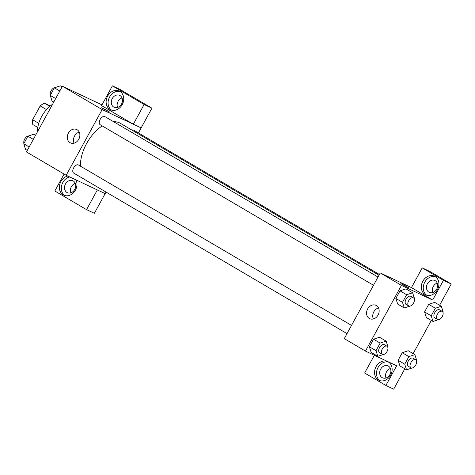<?xml version="1.0" encoding="UTF-8"?>
<svg xmlns="http://www.w3.org/2000/svg" width="475" height="475" viewBox="0 0 475 475"><rect width="100%" height="100%" fill="white"/><g stroke="black" fill="none" stroke-linecap="round" stroke-linejoin="round"><path stroke-width="0.71" d="M38.748 123.34L32.633 119.753L40.203 105.919A14.517 8.324 120.4 0 1 44.502 103.212L50.308 105.937M32.633 119.753A14.517 8.324 120.4 0 0 32.811 124.563L37.763 127.478M46.491 109.612L40.203 105.919M49.822 106.335L44.502 103.212M52.523 104.328A22.497 12.896 120.4 0 0 37.442 131.878M106.05 192.072L105.201 193.628L66.179 175.287L26.452 151.947L62.427 86.236L101.965 104.886M103.265 108.852L101.591 107.748L105.8 109.82L109.814 112.248L103.265 108.852M133.327 124.224L101.591 105.581L112.379 85.868L144.121 104.512L133.327 124.224L141.176 127.918L138.427 132.935M66.179 175.287L102.155 109.571L62.427 86.236M102.155 109.571L141.176 127.918M109.814 112.248L101.591 107.748M107.647 96.11A10.307 8.437 115.2 0 1 119.314 91.058A10.307 8.437 115.2 0 1 122.562 103.978A10.307 8.437 115.2 0 1 110.544 109.719A10.307 8.437 115.2 0 1 107.647 96.11M120.258 91.592A10.307 8.437 -64.8 0 0 109.594 97.031A10.307 8.437 -64.8 0 0 111.554 110.105M120.027 95.558A6.561 5.367 115.2 0 1 121.63 103.811A6.561 5.367 115.2 0 1 114.089 107.243A6.561 5.367 115.2 0 1 113.733 107.059A6.561 5.367 115.2 0 1 112.13 98.8A6.561 5.367 115.2 0 1 119.67 95.368A6.561 5.367 115.2 0 1 120.027 95.558M117.58 107.421A6.561 5.367 115.2 0 1 122.033 97.945M144.121 104.512L151.923 108.181L141.134 127.894M112.379 85.868L120.187 89.538L151.923 108.181M68.364 133.148A7.374 6.032 115.2 0 1 76.707 129.532A7.374 6.032 115.2 0 1 79.034 138.771A7.374 6.032 115.2 0 1 70.437 142.88A7.374 6.032 115.2 0 1 68.364 133.148M79.242 132.151A7.374 6.032 -64.8 0 0 74.528 136.046A7.374 6.032 -64.8 0 0 74.064 143.159M75.97 179.888A10.307 8.437 115.2 0 1 74.254 191.876A10.307 8.437 115.2 0 1 63.775 195.142A10.307 8.437 115.2 0 1 60.877 181.533A10.307 8.437 115.2 0 1 67.741 176.017M64.095 174.058L54.821 191.003L86.557 209.647L97.351 189.941M69.694 176.938A10.307 8.437 -64.8 0 0 62.831 182.453A10.307 8.437 -64.8 0 0 64.784 195.528M73.263 180.981A6.561 5.367 115.2 0 1 74.86 189.234A6.561 5.367 115.2 0 1 67.319 192.666A6.561 5.367 115.2 0 1 66.963 192.482A6.561 5.367 115.2 0 1 65.36 184.229A6.561 5.367 115.2 0 1 72.907 180.791A6.561 5.367 115.2 0 1 73.263 180.981M70.811 192.844A6.561 5.367 115.2 0 1 75.27 183.368M86.557 209.647L94.365 213.317L105.153 193.61M351.524 325.399L78.452 164.991A4.685 2.69 120.4 0 0 78.327 164.926A4.685 2.69 120.4 0 0 73.702 167.776A4.685 2.69 120.4 0 0 73.702 173.072L347.023 333.622M379.4 274.485L133.647 130.126A4.685 2.69 120.4 0 0 133.523 130.061A4.685 2.69 120.4 0 0 131.884 130.079M378.005 277.038L104.927 116.63A4.685 2.69 120.4 0 0 104.803 116.559A4.685 2.69 120.4 0 0 100.177 119.415A4.685 2.69 120.4 0 0 100.183 124.711A4.685 2.69 120.4 0 0 100.308 124.777M378.991 275.233L120.312 123.28A32.84 18.834 120.4 0 0 119.433 122.817A32.84 18.834 120.4 0 0 113.62 121.731M102.214 125.905A32.84 18.834 120.4 0 0 80.447 166.161M374.365 355.27L364.652 373.006L385.884 385.474L396.678 365.762L365.465 351.09L344.274 338.639L380.249 272.929L411.463 287.607L422.216 267.87L443.448 280.339L432.654 300.052L411.463 287.607M437.208 283.082A6.561 5.367 -64.8 0 0 432.755 292.558M390.444 368.505A6.561 5.367 -64.8 0 0 385.985 377.987M422.216 267.87L430.017 271.54L451.25 284.008L439.613 305.265M385.884 385.474L393.686 389.144L404.825 368.802M413.137 353.626L431.306 320.441M428.907 292.196A6.561 5.367 115.2 0 1 427.304 283.943A6.561 5.367 115.2 0 1 434.845 280.505A6.561 5.367 115.2 0 1 435.201 280.695A6.561 5.367 115.2 0 1 436.804 288.948A6.561 5.367 115.2 0 1 429.263 292.386A6.561 5.367 115.2 0 1 428.907 292.196M435.433 276.735A10.307 8.437 -64.8 0 0 424.775 282.168A10.307 8.437 -64.8 0 0 426.728 295.242M422.821 281.248A10.307 8.437 115.2 0 1 434.488 276.201A10.307 8.437 115.2 0 1 437.736 289.115A10.307 8.437 115.2 0 1 425.719 294.856A10.307 8.437 115.2 0 1 422.821 281.248M382.137 377.619A6.561 5.367 115.2 0 1 380.534 369.366A6.561 5.367 115.2 0 1 388.081 365.934A6.561 5.367 115.2 0 1 390.147 374.152A6.561 5.367 115.2 0 1 382.494 377.809A6.561 5.367 115.2 0 1 382.137 377.619M388.663 362.158A10.307 8.437 -64.8 0 0 378.005 367.591A10.307 8.437 -64.8 0 0 379.958 380.665M376.052 366.676A10.307 8.437 115.2 0 1 387.725 361.623A10.307 8.437 115.2 0 1 390.973 374.543A10.307 8.437 115.2 0 1 378.949 380.285A10.307 8.437 115.2 0 1 376.052 366.676M443.448 280.339L451.25 284.008M438.431 319.681L433.028 321.45L426.402 317.573L424.579 311.933L428.735 304.344L434.714 302.379M409.711 306.179L404.308 307.948L397.682 304.071L395.859 298.431L400.015 290.842L405.994 288.877L412.615 292.772L414.438 298.401L414.224 298.793M383.23 354.54L377.827 356.315L371.207 352.432L369.384 346.798L373.534 339.209L379.519 337.238L386.139 341.139L387.962 346.768L387.748 347.16M399.938 365.928L398.103 360.293L402.254 352.711L408.233 350.74M365.465 351.09L401.44 285.38L432.654 300.052M376.396 305.55A7.374 6.032 115.2 0 1 378.195 314.824A7.374 6.032 115.2 0 1 369.722 318.683A7.374 6.032 115.2 0 1 367.395 309.445A7.374 6.032 115.2 0 1 375.992 305.336A7.374 6.032 115.2 0 1 376.396 305.55M401.44 285.38L380.249 272.929M378.527 307.954A7.374 6.032 -64.8 0 0 373.35 318.963M402.551 284.656L400.876 283.551L405.086 285.623L409.1 288.052L402.551 284.656M409.1 288.058L400.876 283.551M377.827 356.315L376.004 350.687L380.16 343.098L386.139 341.139M387.006 346.239A4.685 2.69 120.4 0 0 382.316 348.917A4.685 2.69 120.4 0 0 382.256 354.32A4.685 2.69 120.4 0 0 382.381 354.386A4.685 2.69 120.4 0 0 387.012 351.536A4.685 2.69 120.4 0 0 387.006 346.239L384.358 344.684A4.685 2.69 120.4 0 0 379.668 347.362A4.685 2.69 120.4 0 0 379.608 352.765A4.685 2.69 120.4 0 0 379.733 352.83M376.004 350.687L369.384 346.798L373.534 339.209L379.513 337.25M380.16 343.098L373.534 339.209M404.308 307.948L402.479 302.32L406.636 294.732L412.615 292.772M413.482 297.878A4.685 2.69 120.4 0 0 408.791 300.556A4.685 2.69 120.4 0 0 408.738 305.959A4.685 2.69 120.4 0 0 408.862 306.025A4.685 2.69 120.4 0 0 413.488 303.175A4.685 2.69 120.4 0 0 413.482 297.878L410.833 296.323A4.685 2.69 120.4 0 0 406.143 299.001A4.685 2.69 120.4 0 0 406.089 304.404A4.685 2.69 120.4 0 0 406.214 304.469M402.479 302.32L395.859 298.431L400.015 290.842L405.994 288.883M406.636 294.732L400.015 290.842M411.95 368.042L406.547 369.811L404.724 364.188L408.874 356.6L414.853 354.641L416.682 360.27L416.468 360.656M415.726 359.741A4.685 2.69 120.4 0 0 411.035 362.419A4.685 2.69 120.4 0 0 410.976 367.822A4.685 2.69 120.4 0 0 411.101 367.887A4.685 2.69 120.4 0 0 415.726 365.037A4.685 2.69 120.4 0 0 415.726 359.741L413.078 358.186A4.685 2.69 120.4 0 0 408.381 360.863A4.685 2.69 120.4 0 0 408.328 366.267A4.685 2.69 120.4 0 0 408.452 366.332M414.853 354.641L408.233 350.752L402.254 352.711L398.103 360.293L404.724 364.188M406.547 369.811L399.926 365.922M408.874 356.6L402.254 352.711M433.028 321.45L431.199 315.822L435.355 308.233L441.334 306.274L443.157 311.903L442.943 312.295M442.201 311.38A4.685 2.69 120.4 0 0 437.511 314.058A4.685 2.69 120.4 0 0 437.451 319.461A4.685 2.69 120.4 0 0 437.582 319.527A4.685 2.69 120.4 0 0 442.207 316.671A4.685 2.69 120.4 0 0 442.201 311.38L439.553 309.825A4.685 2.69 120.4 0 0 434.863 312.503A4.685 2.69 120.4 0 0 434.803 317.906A4.685 2.69 120.4 0 0 434.934 317.971M441.334 306.274L434.714 302.385L428.735 304.344L424.579 311.933L431.199 315.822M435.355 308.233L428.735 304.344M27.295 150.403L25.573 149.393L23.75 143.765L27.906 136.177L33.885 134.217L35.601 135.227M29.183 146.959L23.75 143.765M33.339 139.371L27.906 136.177M28.482 135.987A4.685 2.69 120.4 0 0 24.837 138.765A4.685 2.69 120.4 0 0 23.964 143.373M53.776 102.042L52.054 101.032L50.225 95.404L54.382 87.816L60.361 85.856L62.083 86.866M55.664 98.592L50.225 95.404M59.814 91.004L54.382 87.816M54.958 87.626A4.685 2.69 120.4 0 0 51.318 90.404A4.685 2.69 120.4 0 0 50.445 95.012M373.498 285.261L100.183 124.711M382.256 354.32L379.608 352.765M408.738 305.959L406.089 304.404M410.976 367.822L408.328 366.267M437.451 319.461L434.803 317.906"/></g></svg>
